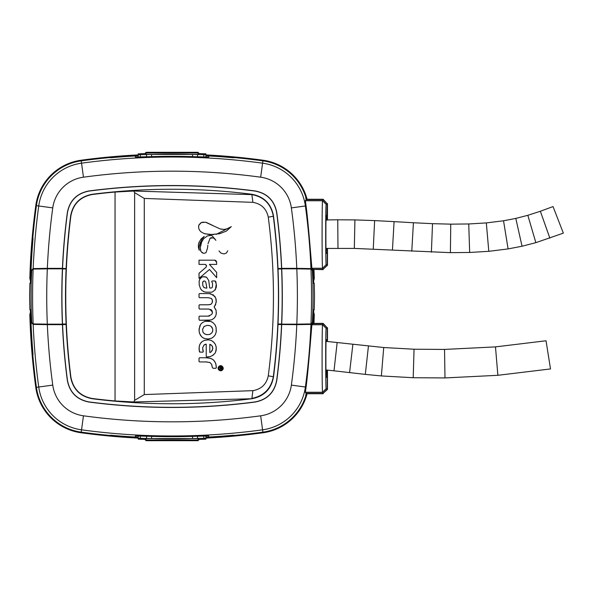 <?xml version="1.0" encoding="UTF-8"?>
<svg xmlns="http://www.w3.org/2000/svg" width="593" height="593" viewBox="0 0 593 593"><rect width="100%" height="100%" fill="white"/><g stroke="black" fill="none" stroke-linecap="round" stroke-linejoin="round"><path stroke-width="0.89" d="M144.284 394.567L252.892 390.654L251.906 398.363C263.707 396.005 270.831 388.912 273.262 377.096L273.484 377.118A636.096 636.096 0 0 0 277.991 324.512L281.564 324.512A639.662 639.662 0 0 1 276.649 380.417L276.783 380.432C274.448 392.499 267.243 399.704 255.16 402.047A640.507 640.507 0 0 1 88.965 402.047C76.897 399.726 69.692 392.522 67.343 380.432A639.795 639.795 0 0 1 62.428 324.653L66.127 324.512A636.096 636.096 0 0 0 70.641 377.118L70.886 377.089C73.184 389.09 80.322 396.228 92.308 398.496L92.271 398.741A636.808 636.808 0 0 0 251.847 398.741L133.796 401.972L134.618 400.364L134.618 192.636L144.284 198.433L144.284 394.567L134.618 400.364M273.484 377.118C271.179 389.23 263.974 396.435 251.847 398.741M92.271 398.741C80.166 396.45 72.954 389.245 70.641 377.118M62.562 324.512A639.662 639.662 0 0 0 67.476 380.417C69.818 392.433 76.986 399.6 88.987 401.913A640.373 640.373 0 0 0 255.138 401.913C267.161 399.586 274.329 392.418 276.649 380.417M70.641 215.882C72.939 203.77 80.151 196.565 92.271 194.259L92.308 194.504C80.307 196.787 73.169 203.925 70.886 215.911L70.641 215.882A636.096 636.096 0 0 0 66.127 268.488L62.562 268.488A639.662 639.662 0 0 1 67.476 212.583L67.343 212.568C69.685 200.493 76.89 193.288 88.965 190.953A640.507 640.507 0 0 1 255.16 190.953C267.243 193.296 274.448 200.501 276.783 212.568A639.795 639.795 0 0 1 281.69 268.347L296.782 268.347A654.872 654.872 0 0 0 291.363 207.891A35.884 35.884 0 0 0 260.668 177.196A654.872 654.872 0 0 0 83.457 177.196A35.884 35.884 0 0 0 52.755 207.891A654.872 654.872 0 0 0 47.344 268.347L33.164 268.592L31.77 269.934L31.251 281.593M252.892 390.654C261.372 389.164 266.502 384.22 268.273 375.829C275.159 322.948 275.159 270.06 268.273 217.171C266.502 208.788 261.372 203.844 252.892 202.346L251.847 194.259A636.808 636.808 0 0 0 92.271 194.259M251.847 194.259C263.959 196.55 271.164 203.755 273.484 215.882L273.306 216.252C280.148 269.719 280.148 323.215 273.306 376.748L273.262 377.096M276.783 212.568L276.649 212.583A639.662 639.662 0 0 1 281.564 268.488L277.991 268.488A636.096 636.096 0 0 0 273.484 215.882M276.649 212.583C274.329 200.582 267.161 193.414 255.138 191.087A640.373 640.373 0 0 0 88.987 191.087C76.971 193.414 69.804 200.575 67.476 212.583M277.991 324.512A636.096 636.096 0 0 0 278.013 324.015L281.586 324.015A639.662 639.662 0 0 0 281.586 268.985L278.28 268.851A109.757 109.757 0 0 1 278.317 268.985M278.317 324.015A109.757 109.757 0 0 1 278.28 324.149L281.586 324.015M33.164 268.592A669.023 669.023 0 0 1 38.738 205.979L36.418 205.66A671.365 671.365 0 0 0 32.771 238.371L33.045 238.371A671.083 671.083 0 0 0 30.68 282.112L31.207 281.593M311.903 324.756L322.562 324.756C321.925 327.64 321.947 390.187 322.57 392.255L305.373 392.255L306.07 387.118C308.204 371.922 311.74 325.535 311.903 324.756L313.045 323.659A671.083 671.083 0 0 0 313.445 310.888L312.919 311.407L312.355 323.066L310.954 324.408A669.023 669.023 0 0 1 305.388 387.021A50.034 50.034 0 0 1 262.58 429.821A669.023 669.023 0 0 1 81.537 429.821A50.034 50.034 0 0 1 38.738 387.021A669.023 669.023 0 0 1 33.164 324.408L47.344 324.653A654.872 654.872 0 0 0 52.755 385.109A35.884 35.884 0 0 0 83.457 415.804A654.872 654.872 0 0 0 260.668 415.804A35.884 35.884 0 0 0 291.363 385.109A654.872 654.872 0 0 0 296.782 324.653L310.954 324.408M313.045 269.341L311.903 268.244L322.562 268.244C321.925 265.39 321.947 202.799 322.555 200.745L326.15 204.348C325.535 205.519 325.535 263.44 326.15 264.641L327.225 265.13L323.015 269.341L313.045 269.341A671.083 671.083 0 0 1 313.445 282.112L312.919 281.593L312.355 269.934L310.954 268.592L296.782 268.347M311.903 268.244C311.74 267.399 308.212 221.137 306.07 205.882L305.373 200.745A50.991 50.991 0 0 0 305.351 200.642L306.203 199.544L323.015 199.53L306.203 199.544A52.088 52.088 0 0 0 305.714 197.788L306.003 197.788A52.369 52.369 0 0 0 262.899 160.859A671.365 671.365 0 0 0 233.709 157.523L233.709 157.805A671.083 671.083 0 0 0 208.766 155.966L208.766 157.049L193.696 156.656A669.742 669.742 0 0 0 150.429 156.656L135.36 157.049L135.36 155.966A671.083 671.083 0 0 0 110.417 157.805L110.417 157.523A671.365 671.365 0 0 0 81.226 160.859A52.377 52.377 0 0 0 36.41 205.66A671.365 671.365 0 0 0 30.48 278.584L30.48 278.88M52.755 207.891L38.738 205.979A50.034 50.034 0 0 1 81.537 163.179A669.023 669.023 0 0 1 262.58 163.179A50.034 50.034 0 0 1 305.388 205.979A669.023 669.023 0 0 1 310.954 268.592M311.851 323.066L312.355 323.066M296.782 324.653L281.564 324.512M312.355 269.934L311.851 269.934M67.343 212.568A639.795 639.795 0 0 0 62.428 268.347L62.562 268.488M281.69 324.653A639.795 639.795 0 0 1 276.783 380.432M30.48 314.112L30.48 314.416A671.365 671.365 0 0 0 36.41 387.34A52.377 52.377 0 0 0 81.226 432.149A52.369 52.369 0 0 1 36.418 387.34L52.755 385.109M36.418 387.34A671.365 671.365 0 0 1 32.771 354.629L33.045 354.629A671.083 671.083 0 0 1 30.68 310.888L31.207 311.407L31.77 323.066L33.164 324.408M83.457 415.804L81.226 432.141A671.365 671.365 0 0 0 110.417 435.477L110.417 435.195A671.083 671.083 0 0 0 135.36 437.034L135.36 435.951L150.429 436.344A669.742 669.742 0 0 0 193.696 436.344L208.766 435.951L208.766 437.034A671.083 671.083 0 0 0 233.709 435.195L233.709 435.477A671.365 671.365 0 0 0 262.899 432.141A52.377 52.377 0 0 0 306.425 393.73M36.418 205.66A52.369 52.369 0 0 1 81.226 160.859L83.457 177.196M47.344 324.653L62.428 324.653M62.428 268.347L47.344 268.347M322.562 324.756L323.015 323.659L327.24 327.877L326.157 328.352C325.535 329.426 325.535 387.481 326.165 388.652L327.247 389.23L327.247 377.393L326.209 377.393C325.787 378.579 325.787 338.425 326.202 339.619L327.24 339.619L326.876 341.427M327.24 327.877L327.24 339.619M325.987 248.749L326.825 248.749L327.232 252.314L327.492 265.249L323.015 269.355L327.24 265.13L327.225 253.381L326.202 253.381C325.779 254.553 325.779 214.429 326.194 215.607L327.217 215.607L327.217 203.747L326.15 204.237L322.555 200.642L323.007 199.544L327.217 203.747L326.825 220.24M305.373 392.255A50.991 50.991 0 0 1 305.351 392.358L322.57 392.358L326.165 388.763M305.351 392.358L306.203 393.455L323.022 393.455L306.203 393.47A52.088 52.088 0 0 1 305.714 395.212L306.003 395.212A52.369 52.369 0 0 1 262.899 432.141L260.668 415.804M322.555 200.745L305.373 200.745M322.562 268.236L326.157 264.648M326.157 328.352L322.57 324.764M322.57 392.255L326.165 388.652M32.274 269.934L31.77 269.934M62.524 268.97L66.112 268.911M66.112 324.089L62.524 324.03M31.77 323.066L32.274 323.066M31.244 310.888L30.68 310.888M30.68 282.112L31.244 282.112M327.247 389.23L323.022 393.455L322.57 392.358M305.351 200.642L322.555 200.642M313.445 282.112L312.882 282.112M312.882 310.888L313.445 310.888M323.015 269.341L322.555 268.244M323.015 323.659L313.045 323.659M495.481 346.89L546.042 340.775L550.504 368.935L497.868 375.302L495.481 346.89L444.535 349.425L444.98 377.934L497.868 375.302M326.068 341.346L383.73 347.528L414.04 349.225L444.535 349.425M549.867 238.141L540.364 211.264L553.032 206.564L563.35 233.138L535.857 242.663L522.04 246.236L508.09 248.919L488.795 251.321L469.663 252.462L450.398 252.655L354.325 248.415L325.98 248.452M62.539 268.985A639.662 639.662 0 0 0 62.539 324.015L62.413 324.156A639.795 639.795 0 0 1 62.413 268.844L66.105 268.985A636.096 636.096 0 0 0 66.105 324.015A636.096 636.096 0 0 0 66.127 324.512M62.413 268.844L47.321 268.844A654.872 654.872 0 0 0 47.321 324.156L62.413 324.156M33.149 323.911A669.023 669.023 0 0 1 33.149 269.089L31.777 270.401L31.259 281.282A670.52 670.52 0 0 0 31.259 311.718L31.777 322.599L33.149 323.911L47.321 324.156M47.321 268.844L33.149 269.089M62.539 324.015L66.105 324.015M220.833 369.068L222.049 368.942L220.833 369.068L220.581 368.572L220.833 369.068M219.914 368.72L219.358 369.039L219.914 368.72M220.47 368.342L220.552 367.66L220.292 368.498M220.552 367.66L219.358 367.349L222.049 367.349L222.049 368.942M220.092 369.016L219.358 369.424L219.358 369.039M221.078 368.853L221.752 367.66L220.863 367.66L220.915 368.668M221.752 367.66L221.752 368.416M220.663 370.158L221.878 369.743L222.553 368.653L222.034 366.874L220.892 366.326L219.64 366.615L218.75 368.26L219.18 369.446L220.663 370.158M220.589 370.803L222.227 370.277L223.168 368.853L222.538 366.467L221.033 365.696L219.351 366.037L218.105 368.209L218.639 369.802L220.589 370.803M219.706 370.61L219.336 370.425M218.432 369.476L218.261 369.105M218.15 368.683L218.105 368.26M218.142 367.845L218.246 367.415M218.402 367.045L218.647 366.659M219.655 365.881L220.085 365.74M220.507 365.673L220.944 365.688M221.382 365.77L221.782 365.918M223.146 367.541L223.22 367.942M223.235 368.372L223.176 368.794M223.057 369.18L222.857 369.587M221.945 370.469L221.085 370.766M230.225 227.378L231.255 226.6L228.112 228.527L224.102 229.476L219.988 228.868L205.615 222.242L201.294 222.59L198.863 225.17L198.581 227.556L199.292 229.884L200.894 231.759L203.859 233.427L209.663 234.672L219.862 233.679L226.526 230.996L231.277 226.645L216.052 234.435M213.502 234.687L204.904 233.798M198.596 226.207L198.774 225.429M199.011 224.851L200.716 222.924M201.546 222.486L203.51 222.093M206.297 222.39L212.798 225.459M220.841 229.098L224.436 229.461M213.035 237.926L210.13 238.178L211.049 237.741M213.732 238.216L215.459 239.698L211.849 235.547L209.448 235.591L211.849 235.547M214.955 239.001L214.414 238.542M211.871 237.667L211.316 237.689M227.727 250.809L226.43 253.026L224.065 253.923L220.967 253.115L218.958 250.935M215.859 240.41L215.459 239.698M209.448 235.591L207.335 235.97L209.448 235.591M207.335 235.97L203.696 238.608L207.335 235.97M200.441 246.258L201.524 242.352L203.696 238.608L201.635 242.07L200.286 247.763L200.945 251.462L203.206 253.218L201.842 252.566M200.671 250.869L200.308 249.305M203.206 253.218L204.726 253.233L203.206 253.218M204.726 253.233L206.06 252.544L204.726 253.233M206.06 252.544L207.468 248.267L206.06 252.544M207.468 248.267L207.661 246.762L207.468 248.267M207.661 246.762L207.839 245.257L207.661 246.762M208.039 243.753L210.13 238.178M199.033 358.276L199.033 361.419L199.507 361.93L206.016 361.93L209.907 362.538L211.612 364.265L212.287 367.452L213.035 368.283L215.874 368.283L216.319 367.719C216.156 361.078 212.724 357.757 206.03 357.764L199.507 357.764L199.033 358.276L199.507 357.764M199.507 361.93L199.033 361.419M213.035 368.283L212.287 367.452L211.797 364.658M210.144 362.664L209.559 362.39M207.016 361.952L206.016 361.93M206.03 357.764L210.189 358.283L212.731 359.388M213.695 360.107L215.785 363.531L216.319 367.719M199.033 273.262L206.127 267.154L206.527 265.842L205.452 264.411L206.446 265.412L206.134 267.146L199.033 273.262L199.033 278.376L209.522 269.459L216.645 277.665L216.645 272.372L209.425 264.404L216.645 264.404L216.645 262.321L214.799 260.179L199.033 260.179L199.033 264.404L205.222 264.404L199.033 264.404M216.645 277.665L209.522 269.459M215.4 260.32L216.163 260.861M216.593 261.698L216.645 262.321M199.493 293.579L209.21 293.579L199.493 293.579L199.033 294.098L199.493 293.579M199.033 294.098L199.033 297.189L199.5 297.716L199.033 297.189M199.5 297.716L208.284 297.716L211.108 298.361L212.301 299.902L212.279 302.645L210.893 304.32L208.262 304.795L210.515 304.505M210.819 304.365L212.227 302.778L212.494 301.363M212.405 300.288L212.198 299.635M211.901 299.102L211.486 298.65M208.262 304.795L199.493 304.795L199.033 305.313L199.493 304.795M199.033 305.313L199.033 308.538L199.507 309.049L199.033 308.538M209.003 309.049L199.507 309.049L209.003 309.049C213.836 312.059 213.465 314.416 207.884 316.136L209.551 316.002M212.494 312.593L211.931 310.45M211.775 310.25L210.663 309.435M199.507 316.136L207.884 316.136L199.507 316.136L199.033 316.647L199.507 316.136M199.033 316.647L199.033 319.753L199.507 320.264L199.033 319.753M210.745 320.05L199.507 320.264L209.285 320.25L211.82 319.709L214.006 318.315L215.6 316.21L216.223 314.031L216.111 310.45L214.125 306.952L215.963 309.894M216.334 312.585L216.104 314.727M215.496 316.417L214.051 318.278M215.726 304.528L214.125 306.952C218.076 300.243 216.438 295.781 209.21 293.579L210.915 293.78M212.843 294.617L213.51 295.077M214.503 296.026L215.311 297.152M215.815 298.212L216.252 302.437M210.345 352.375L211.227 351.797M212.138 350.737L212.398 350.211M212.761 348.677L212.746 347.713M212.494 346.601L212.094 345.838M211.19 344.926L209.811 344.274L212.146 345.912L212.754 348.766L211.33 351.701L209.811 352.553L209.811 344.274M206.238 344.155L206.238 356.489L206.631 356.971L210.448 356.526L213.109 355.177L215.185 353.028L216.149 350.507L216.171 346.883L215.363 344.333L213.747 342.205L211.16 340.419L208.528 339.848L204.578 340.315L202.198 341.546L200.36 343.495L199.381 345.786L199.055 349.195L199.708 352.02L202.732 352.212L203.303 351.627L202.606 347.854L204.029 345.015L206.238 344.155L205.03 344.422M204.696 344.57L203.977 345.067M202.621 347.78L202.962 350.923M206.631 356.971L206.238 356.489M200.019 352.212L199.515 351.775M199.285 351.167L199.159 346.861M199.441 345.571L199.774 344.629M200.486 343.317L201.553 342.079M208.61 339.856L211.115 340.404L213.361 341.835L215.437 344.481L216.223 347.239M216.304 348.306L215.489 352.487M215.089 353.169L212.502 355.585M212.464 331.784L212.761 330.516M212.376 327.892L211.419 326.647M210.122 325.794L208.906 325.431M204.385 326.239L203.792 326.773M202.687 328.87L202.569 329.56M202.828 331.732L203.11 332.332M203.651 333.066L205.037 334.111M205.993 334.482L207.602 334.667M210.018 334.267L211.827 332.881L209.803 334.348L207.75 334.667L205.541 334.333L203.829 333.251L203.014 332.162L202.584 329.426L204.088 326.476L207.239 325.342L209.781 325.653L211.204 326.461L212.746 329.122L212.598 331.472L211.827 332.881M202.48 322.57L200.656 324.319L202.48 322.57L205.163 321.31L210.819 321.465L213.243 322.837L215.066 324.92L216.082 327.499L216.208 331.895L215.318 334.682L213.688 336.772L211.479 338.269L208.195 338.996L204.867 338.64L202.443 337.461L200.441 335.267L199.292 332.525L199.063 329.13L200.656 324.319M205.26 321.28L209.411 321.139M211.078 321.562L212.457 322.258M215.163 325.083L215.978 327.091M216.104 327.625L216.275 331.354M216.186 332.043L215.348 334.622M208.239 338.996L207.187 339.003M204.363 338.477L202.576 337.558M201.598 336.735L199.552 333.429M199.033 330.42L199.915 325.564M202.902 281.719L202.606 282.639M203.607 287.108L204.311 287.746M205.875 288.065L204.118 287.612L202.843 285.73L202.636 282.483L203.844 280.949L204.948 281.141L205.801 282.149L206.861 288.065L205.875 288.065M211.657 281.49L212.494 283.246L212.509 286.664L211.975 287.731L210.648 288.146L209.729 287.894L208.729 280.504L206.668 277.376L203.762 276.649L201.894 277.042L199.745 279.229L199.129 281.349L199.226 284.914L200.412 288.472L201.835 290.377L203.836 291.689L205.897 292.171L211.82 292.208C216.549 289.71 217.609 285.967 215.007 280.963L212.361 280.963L211.657 281.49L212.361 280.963M212.598 283.728L212.316 282.698M206.72 292.216L204.326 291.867L201.946 290.488M201.286 289.784L200.567 288.747M199.085 281.705L199.582 279.592M199.967 278.821L201.197 277.465M202.265 276.901L205.215 276.753M206.038 277.013L206.49 277.257M215.007 280.963L215.808 281.66L216.082 283.172M216.2 284.684L215.333 289.962M202.925 237.852L201.894 239.453L204.148 236.429L200.99 239.105L198.877 242.715L198.41 244.805L198.996 242.418M198.41 244.805L198.381 247.118L198.41 244.805M198.381 247.118L198.914 249.386L198.381 247.118M198.914 249.386L199.263 250.246L198.914 249.386M199.263 250.246L199.115 249.164L199.263 250.246M199.107 247.036L199.115 249.164L199.159 246.562L201.894 239.453M200.441 242.181L199.196 246.332M134.618 192.636L133.796 191.028L251.803 194.623M252.892 202.346L144.284 198.433M251.906 194.637C263.796 196.824 270.919 203.918 273.262 215.904M92.308 194.504A636.563 636.563 0 0 1 115.049 192.043L133.796 191.028M133.796 401.972L115.049 400.957A636.563 636.563 0 0 1 92.308 398.496M278.013 324.015A636.096 636.096 0 0 0 278.013 268.985A636.096 636.096 0 0 0 277.991 268.488M70.886 377.089A635.844 635.844 0 0 1 70.886 215.911M66.127 268.488A636.096 636.096 0 0 0 66.105 268.985M281.586 268.985L278.013 268.985M281.712 268.844A639.795 639.795 0 0 1 281.712 324.156L296.804 324.156A654.872 654.872 0 0 0 296.804 268.844L281.712 268.844M310.977 269.089A669.023 669.023 0 0 1 310.977 323.911L312.341 322.599L312.867 311.718A670.52 670.52 0 0 0 312.867 281.282L312.341 270.401L310.977 269.089L296.804 268.844M296.804 324.156L310.977 323.911M31.118 324.653L31.103 324.653A671.098 671.098 0 0 0 32.911 353.161L32.645 353.161A671.358 671.358 0 0 1 30.384 309.687L29.895 309.687L29.65 299.606A671.965 671.965 0 0 1 29.65 293.394L29.895 283.313L30.384 283.313A671.358 671.358 0 0 1 32.645 239.839L32.919 239.839A671.098 671.098 0 0 0 31.103 268.347L31.118 268.347M138.206 155.803A671.098 671.098 0 0 0 111.84 157.656L111.84 157.397A671.358 671.358 0 0 1 138.206 155.544M205.912 155.544A671.358 671.358 0 0 1 232.286 157.397L232.286 157.671A671.098 671.098 0 0 0 205.912 155.803M306.129 199.27L323.118 199.27L327.225 203.74L323.118 199.27M327.492 265.249L327.484 248.423M327.477 219.914L327.477 203.621M313.052 269.392L323.126 269.615M313.334 269.615A671.358 671.358 0 0 1 313.741 283.313L314.231 283.313L314.475 293.394A671.965 671.965 0 0 1 314.475 299.606L314.231 309.687L313.741 309.687A671.358 671.358 0 0 1 313.334 323.385L313.052 323.608M323.133 323.385L327.24 327.862L323.133 323.385L313.334 323.385M327.477 389.386L323.029 393.47L327.477 389.386L327.477 370.128M327.484 341.479L327.492 327.744M323.133 393.73L306.129 393.73M205.912 437.197A671.098 671.098 0 0 0 232.286 435.344L232.286 435.603A671.358 671.358 0 0 1 205.912 437.456M138.206 437.456A671.358 671.358 0 0 1 111.84 435.603L111.84 435.329A671.098 671.098 0 0 0 138.206 437.197M323.015 269.355L313.052 269.355M325.994 372.76L326.825 372.76L327.225 377.393M327.24 327.862L327.24 328.715M313.052 323.645L323.022 323.645M31.103 324.653L30.984 323.229A671.157 671.157 0 0 1 30.584 309.687L31.177 309.687A670.557 670.557 0 0 1 31.177 283.313L31.214 283.313M31.058 269.771L30.984 269.771A671.157 671.157 0 0 0 30.584 283.313L31.177 283.313M30.984 269.771L31.103 268.347M313.104 322.184L313.178 322.184A671.157 671.157 0 0 0 313.541 309.687L312.948 309.687A670.557 670.557 0 0 0 312.948 283.313L313.541 283.313A671.157 671.157 0 0 0 313.178 270.816L313.104 270.816M313.178 322.184L313.097 323.608M313.097 269.392L313.178 270.816M326.091 216.675L326.884 216.675M327.232 252.314L326.091 252.314M138.206 157.004L138.206 154.736L151.608 154.432A671.928 671.928 0 0 1 192.517 154.432L205.912 154.736L205.912 153.854L198.788 153.543M198.099 154.417L198.099 152.987L198.788 152.979L198.788 154.425L145.337 154.425L145.337 153.001L146.026 152.987L146.026 154.417M138.206 154.736L138.206 153.854L145.337 153.543M205.912 154.736L205.912 157.004M198.099 152.987L146.026 152.987M198.788 154.425L198.788 152.979L198.055 152.935L145.337 152.979M198.099 152.935L146.026 152.935M198.099 152.653L146.026 152.653M198.099 152.601L146.026 152.601M198.099 152.312L146.026 152.312M326.884 376.325L326.098 376.325M326.825 372.76L326.825 370.062M326.098 340.686L327.232 340.686M198.788 439.457L205.912 439.146L205.912 438.264L192.517 438.568A671.928 671.928 0 0 1 151.608 438.568L138.206 438.264L138.206 435.996M146.026 438.583L146.026 440.013L145.337 440.021L145.337 438.575L198.788 438.575L198.788 439.999L198.099 440.013L198.099 438.583M145.337 439.457L138.206 439.146L138.206 438.264M205.912 435.996L205.912 438.264M146.026 440.013L198.099 440.013M145.337 438.575L145.337 440.021L146.071 440.065L198.788 440.021M146.026 440.065L198.099 440.065M146.026 440.347L198.099 440.347M146.026 440.399L198.099 440.399M146.026 440.688L198.099 440.688M313.682 312.348L314.283 314.416A672.002 672.002 0 0 1 313.979 323.385M313.349 323.385A671.365 671.365 0 0 0 313.645 314.416L313.638 314.12M205.912 437.471A671.365 671.365 0 0 0 262.899 432.149L262.988 432.779A672.002 672.002 0 0 1 205.912 438.101M306.425 199.27A52.377 52.377 0 0 0 262.899 160.851L262.988 160.221A672.002 672.002 0 0 0 205.912 154.899M260.668 177.196L262.899 160.859A671.365 671.365 0 0 0 205.912 155.529M313.638 278.888L313.645 278.584A671.365 671.365 0 0 0 313.349 269.615M138.206 155.529A671.365 671.365 0 0 0 81.226 160.851L81.137 160.221A53.014 53.014 0 0 0 35.788 205.578A672.002 672.002 0 0 0 29.843 278.584L30.48 278.584M138.206 438.101A672.002 672.002 0 0 1 81.137 432.779L81.226 432.149A671.365 671.365 0 0 0 138.206 437.471M307.085 393.73A53.014 53.014 0 0 1 262.988 432.779M81.137 432.779A53.014 53.014 0 0 1 35.788 387.422L36.41 387.34M30.48 314.416L29.843 314.416A672.002 672.002 0 0 0 35.788 387.422M29.843 314.416L30.436 312.348M30.436 280.652L29.843 278.584M138.206 154.899A672.002 672.002 0 0 0 81.137 160.221M262.988 160.221A53.014 53.014 0 0 1 307.085 199.27M313.979 269.615A672.002 672.002 0 0 1 314.283 278.584L313.682 280.652M291.363 385.109L306.07 387.118M306.07 205.882L291.363 207.891M414.04 349.225L413.217 377.726L444.98 377.934M383.73 347.528L381.366 375.94L413.217 377.726M368.438 346.045L365.318 374.383L381.366 375.94M352.887 344.281L349.581 372.597L365.318 374.383M337.165 342.487L334 370.818L349.581 372.597M337.973 248.304L337.758 219.795L325.987 219.936M354.325 248.415L354.918 219.914L337.758 219.795M373.249 249.067L374.635 220.596L354.918 219.914M392.433 250.09L394.078 221.626L374.635 220.596M411.779 251.21L413.425 222.746L394.078 221.626M431.393 252.158L432.519 223.672L413.425 222.746M450.398 252.655L450.754 224.147L432.519 223.672M469.663 252.462L468.737 223.969L450.754 224.147M488.795 251.321L486.327 222.916L468.737 223.969M508.09 248.919L503.539 220.781L486.327 222.916M522.04 246.236L515.799 218.417L503.539 220.781M535.857 242.663L527.837 215.303L515.799 218.417M268.273 217.171L273.306 216.252M268.273 375.829L273.306 376.748M115.049 400.957L115.049 192.043M192.517 156.619L192.517 154.432M151.608 154.432L151.608 156.619M203.829 156.937L203.829 154.721M197.558 154.565L197.558 156.774M146.567 156.774L146.567 154.565M140.296 154.721L140.296 156.937M151.608 436.381L151.608 438.568M192.517 438.568L192.517 436.381M197.558 436.226L197.558 438.435M203.829 438.279L203.829 436.063M140.296 436.063L140.296 438.279M146.567 438.435L146.567 436.226M314.283 314.416L313.645 314.416M36.41 205.66L35.788 205.578M313.645 278.584L314.283 278.584M325.95 369.973L334 370.818M540.364 211.264L527.837 215.303"/></g></svg>
